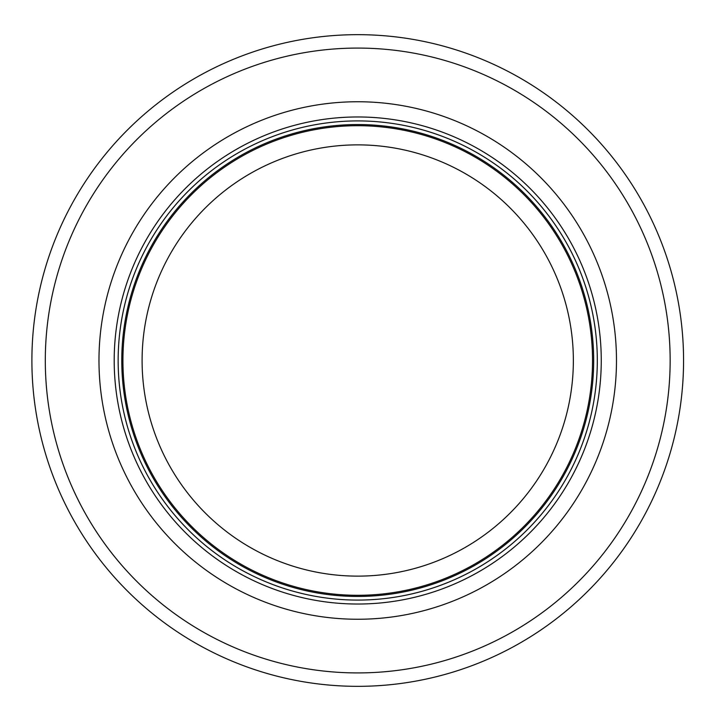 <?xml version="1.0" encoding="UTF-8"?>
<svg xmlns="http://www.w3.org/2000/svg" width="721" height="721" viewBox="0 0 721 721"><rect width="100%" height="100%" fill="white"/><g stroke="black" fill="none" stroke-linecap="round" stroke-linejoin="round"><path stroke-width="1.08" d="M592.527 360.5A234.794 234.794 0 0 0 240.327 157.16A234.794 234.794 0 0 0 240.327 563.84A234.794 234.794 0 0 0 592.527 360.5M597.312 360.5A239.588 239.588 0 0 0 237.93 153.014A239.588 239.588 0 0 0 237.93 567.986A239.588 239.588 0 0 0 597.312 360.5M616.482 360.5A258.758 258.758 0 0 0 228.35 136.413A258.758 258.758 0 0 0 228.35 584.587A258.758 258.758 0 0 0 616.482 360.5M683.562 360.5A325.838 325.838 0 0 0 194.805 78.319A325.838 325.838 0 0 0 194.805 642.681A325.838 325.838 0 0 0 683.562 360.5M573.357 360.5A215.633 215.633 0 0 1 249.908 547.239A215.633 215.633 0 0 1 249.908 173.761A215.633 215.633 0 0 1 573.357 360.5M593.68 360.5A235.956 235.956 0 0 0 239.751 156.16A235.956 235.956 0 0 0 239.751 564.84A235.956 235.956 0 0 0 593.68 360.5M601.26 360.5A243.527 243.527 0 0 0 235.965 149.598A243.527 243.527 0 0 0 235.965 571.402A243.527 243.527 0 0 0 601.26 360.5M670.151 360.5A312.427 312.427 0 0 0 201.51 89.936A312.427 312.427 0 0 0 201.51 631.064A312.427 312.427 0 0 0 670.151 360.5"/></g></svg>
